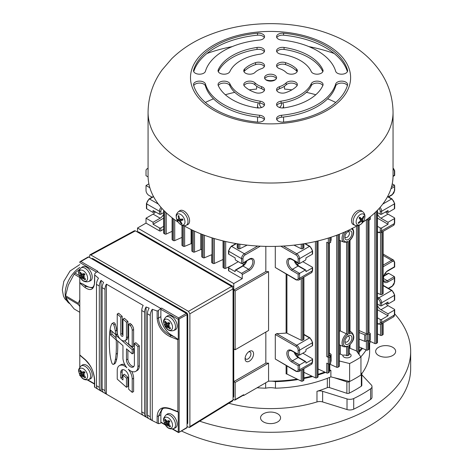 <?xml version="1.0" encoding="UTF-8"?>
<svg xmlns="http://www.w3.org/2000/svg" width="473" height="473" viewBox="0 0 473 473"><rect width="100%" height="100%" fill="white"/><g stroke="black" fill="none" stroke-linecap="round" stroke-linejoin="round"><path stroke-width="0.71" d="M245.085 358.747A6.007 3.465 -60 0 1 249.33 351.392A6.007 3.465 -60 0 1 253.575 353.845A6.007 3.465 -60 0 1 249.33 361.201A6.007 3.465 -60 0 1 245.085 358.747M245.144 357.878A4.139 2.389 120 0 0 245.942 359.113A4.139 2.389 120 0 0 250.075 356.725A4.139 2.389 120 0 0 250.075 351.947A4.139 2.389 120 0 0 248.609 351.882M349.05 354.247L348.938 355.004L347.862 355.631L346.579 355.678L346.579 346.886M349.234 353.473A4.139 2.389 180 0 1 349.908 353.792A4.139 2.389 180 0 1 351.12 355.477A4.139 2.389 180 0 1 346.981 357.866A4.139 2.389 180 0 1 342.848 355.477A4.139 2.389 180 0 1 342.878 355.182C344.823 354.927 346.053 355.093 346.579 355.678M344.858 341.997A5.002 2.891 -60 0 1 348.4 335.865A5.002 2.891 -60 0 1 351.936 337.911A5.002 2.891 -60 0 1 348.4 344.037A5.002 2.891 -60 0 1 344.858 341.997M344.858 237.405A5.002 2.891 -60 0 1 348.4 231.273A5.002 2.891 -60 0 1 351.936 233.319A5.002 2.891 -60 0 1 348.4 239.45A5.002 2.891 -60 0 1 344.858 237.405M257.117 387.754A102.079 58.936 0 0 0 265.66 388.197A14.013 8.088 180 0 1 275.452 388.197A102.079 58.936 0 0 0 330.875 376.875L349.624 381.516A120.089 69.336 0 0 0 360.946 374.983L360.946 357.003A120.089 69.336 180 0 1 349.624 363.542L339.318 360.988M360.828 356.843A102.079 58.936 0 0 0 366.149 350.002M369.005 344.906A102.079 58.936 0 0 0 370.442 341.494M265.66 388.197L265.66 382.817M243.252 395.28L243.666 395.517L268.38 381.25A14.013 8.088 180 0 1 270.556 381.149A14.013 8.088 180 0 1 275.452 381.658L275.452 388.197M330.875 376.875L330.875 370.341L329.805 370.075L329.805 364.364M275.452 381.658A102.079 58.936 0 0 0 298.085 379.547M303.897 378.495A102.079 58.936 0 0 0 312.606 376.496M318.051 374.959A102.079 58.936 0 0 0 325.584 372.434M329.391 370.956A102.079 58.936 0 0 0 330.875 370.341M349.624 381.516L349.624 363.542M359.125 350.919A101.074 58.356 0 0 0 361.697 348.027M359.125 352.095A102.079 58.936 0 0 0 362.507 348.388M268.38 381.25L268.569 381.137A101.074 58.356 0 0 0 270.556 381.149A101.074 58.356 0 0 0 297.162 379.092M137.519 232.095L137.519 228.01L233.763 283.569L233.763 290.109L235.176 290.925L235.176 349.76L233.763 348.944L233.763 381.628L235.176 382.444L235.176 399.602A0.999 0.579 60 0 1 234.969 400.063A0.999 0.579 60 0 1 234.466 400.01L233.053 399.194M243.666 395.517L243.666 394.701A0.999 0.579 60 0 1 243.459 395.156L234.969 400.063M163.634 210.213L163.634 233.041A0.999 0.579 0 0 0 163.924 233.449L164.911 234.017A0.999 0.579 0 0 0 166.242 234.058L172.107 231.332M223.061 240.899L223.061 267.351A0.999 0.579 0 0 0 223.357 267.759L224.338 268.327A0.999 0.579 0 0 0 225.686 268.362L231.805 265.418M249.123 259.517A0.999 0.579 -120 0 0 249.33 259.056L242.253 263.485L249.123 259.517C250.791 258.908 251.624 258.79 251.624 259.169A6.007 3.465 -60 0 1 252.547 263.981A6.007 3.465 -60 0 1 248.621 269.273L241.543 273.359L235.885 270.089L242.962 266.003A0.999 0.579 60 0 0 242.46 265.956L235.383 270.042A0.999 0.579 60 0 0 235.176 270.497L235.176 271.644L228.808 267.966A0.999 0.579 180 0 1 228.512 267.558L228.512 270.497A0.999 0.579 180 0 0 228.808 270.905L242.253 278.668L233.763 283.569M241.543 273.359A0.999 0.579 60 0 1 242.253 274.582L242.253 278.668M235.383 270.042A0.999 0.579 60 0 1 235.885 270.089M146.015 223.108L159.46 230.865A0.999 0.579 180 0 0 160.873 230.865L160.873 227.927A0.999 0.579 180 0 1 159.46 227.927L153.086 224.249L153.086 222.286L146.015 218.201L146.015 223.108L137.519 228.01M339.318 354.147A0.999 0.579 180 0 1 340.389 354.176L342.878 355.182M347.862 355.631L347.862 346.035L346.579 346.786M349.234 348.193A0.999 0.579 180 0 1 350.026 348.288L356.435 350.925L360.946 357.003M303.897 377.886A101.074 58.356 0 0 0 311.748 376.082M318.051 374.309A101.074 58.356 0 0 0 324.75 372.056M329.391 370.247A101.074 58.356 0 0 0 329.805 370.075M294.271 352.35A6.007 3.465 -120 0 0 298.156 357.523L305.233 361.609L298.156 365.694L298.156 369.78A3.004 1.732 60 0 1 296.033 371.003A0.999 0.579 120 0 0 296.24 371.465L275.286 359.025L275.286 334.512L276.628 333.654A101.074 58.356 0 0 0 286.118 333.063A0.999 0.579 180 0 1 286.922 333.193L301.271 340.258A0.999 0.579 0 0 0 302.631 340.229L303.601 339.667A0.999 0.579 0 0 0 303.897 339.259L303.897 277.119M294.809 261.137L298.658 265.956A0.999 0.579 120 0 0 298.156 266.003L305.233 270.089L298.156 274.174L298.156 278.26A3.004 1.732 60 0 1 296.033 279.484A0.999 0.579 120 0 0 296.24 279.945L275.286 267.505L275.286 246.38M235.176 349.76L268.569 330.479L268.569 271.644A101.074 58.356 180 0 1 265.832 271.591L265.832 246.38M268.569 381.137L268.569 363.163A101.074 58.356 180 0 1 265.832 363.11L265.832 332.058M339.318 331.189A9.005 5.203 120 0 1 339.443 331.053L340.389 330.994L347.862 334.494L347.862 241.443L346.579 242.194M348.938 355.004L348.938 345.414A7.113 4.103 -60 0 0 353.426 337.048A7.113 4.103 -60 0 0 348.938 333.873L349.05 332.448M298.156 258.648A0.999 0.579 0 0 0 299.575 258.648A4.003 2.312 -120 0 0 296.742 253.747A0.999 0.579 120 0 0 296.033 254.971A3.004 1.732 60 0 1 298.156 258.648L298.156 262.734L298.865 263.485L299.575 263.55L305.233 260.286A0.999 0.579 -60 0 0 305.942 259.056L305.942 257.915L312.31 254.238A0.999 0.579 0 0 0 312.6 253.83L312.6 250.885L309.981 246.344A0.999 0.579 120 0 0 309.478 246.392A4.003 2.312 60 0 1 312.31 251.293A0.999 0.579 0 0 0 312.6 250.885M305.233 270.089A0.999 0.579 -60 0 1 305.735 270.042A0.999 0.579 -60 0 1 305.942 270.497L305.942 271.644L312.31 267.966L312.31 270.905L299.575 278.26L299.575 273.359L292.497 269.273A6.007 3.465 60 0 1 288.571 263.981A6.007 3.465 60 0 1 289.494 259.169C289.494 258.79 290.327 258.908 291.995 259.517L298.865 263.485M385.643 211.898A6.007 3.465 -120 0 0 388.026 214.115L394.393 217.793A0.999 0.579 180 0 1 394.689 218.201A0.999 0.579 180 0 1 394.393 218.609L388.026 222.286L388.026 224.249L381.658 227.927A0.999 0.579 180 0 1 380.245 227.927L377.484 226.331M377.484 214.127A6.007 3.465 -120 0 0 380.948 218.201L388.026 222.286M377.484 212.608L380.245 214.198A0.999 0.579 0 0 0 381.658 214.198L388.026 210.52L388.026 212.483L394.393 208.806A0.999 0.579 0 0 0 394.689 208.398L394.689 203.496L392.064 198.95A0.999 0.579 120 0 0 391.567 199.003A4.003 2.312 60 0 1 394.393 203.904A0.999 0.579 0 0 0 394.689 203.496M163.634 229.275L160.873 230.865M163.634 226.331L160.873 227.927M148.067 168.855A4.003 2.312 60 0 0 146.843 168.979A4.003 2.312 60 0 0 146.015 170.812L146.015 175.714L148.084 176.908M299.575 355.069L299.575 350.168A0.999 0.579 180 0 1 298.156 350.168L298.156 354.253L298.865 354.998L299.575 355.069L305.233 351.8A0.999 0.579 -60 0 0 305.942 350.576L305.942 349.435L312.31 345.757A0.999 0.579 0 0 0 312.6 345.349L312.6 342.405L309.981 337.858A0.999 0.579 120 0 0 309.478 337.911A4.003 2.312 60 0 1 312.31 342.813A0.999 0.579 0 0 0 312.6 342.405M302.826 353.189L312.31 358.664A0.999 0.579 180 0 1 312.6 359.072A0.999 0.579 180 0 1 312.31 359.48L305.942 363.158L305.942 362.016A0.999 0.579 -60 0 0 305.735 361.555L298.658 357.47L294.809 352.657M305.233 361.609A0.999 0.579 -60 0 1 305.735 361.555M297.032 356.169L298.966 355.052M385.3 273.335L386.743 274.169M383.816 276.202L388.735 273.359A0.999 0.579 -120 0 0 388.232 273.311L383.97 275.771M388.735 273.359L394.393 276.628L394.393 282.346A0.999 0.579 0 0 0 394.689 281.938L394.689 277.273M146.429 203.496A0.999 0.579 0 0 0 146.719 203.904A4.003 2.312 -60 0 1 149.551 199.003A0.999 0.579 -120 0 0 149.048 198.95L146.429 203.496L146.429 208.398A0.999 0.579 0 0 0 146.719 208.806L153.086 212.483L153.086 210.52L159.46 214.198A0.999 0.579 0 0 0 160.873 214.198L163.634 212.608M153.086 212.483L154.789 211.502M146.015 218.201L153.086 214.115A6.007 3.465 120 0 0 155.469 211.898M394.393 266.819L394.689 266.991L394.689 262.326A0.999 0.579 180 0 1 394.393 262.734L394.393 266.819L388.026 270.497A0.999 0.579 60 0 1 387.819 270.958L394.689 266.991M380.245 305.718A0.999 0.579 0 0 0 381.658 305.718L388.026 302.04L388.026 304.003L394.393 300.325A0.999 0.579 0 0 0 394.689 299.917L394.689 295.01L392.064 290.469A0.999 0.579 -60 0 0 391.567 290.517L378.826 297.872A0.999 0.579 120 0 0 378.122 299.096A3.004 1.732 60 0 1 380.245 302.773L380.245 305.718L377.484 304.121M377.484 293.077L380.534 294.519A0.999 0.579 0 0 0 381.877 294.478L382.846 293.916A0.999 0.579 0 0 0 383.136 293.508L383.136 231.368M385.643 303.418A6.007 3.465 -120 0 0 388.026 305.635L394.393 309.312A0.999 0.579 180 0 1 394.689 309.72A0.999 0.579 180 0 1 394.393 310.128L388.026 313.806L388.026 315.769L381.658 319.446A0.999 0.579 180 0 1 380.245 319.446L377.484 317.85M388.026 315.769L377.484 309.72M388.026 313.806L380.948 309.72A6.007 3.465 60 0 1 377.484 305.647M228.808 254.238L228.808 251.293A0.999 0.579 180 0 1 228.512 250.885L228.512 253.83A0.999 0.579 0 0 0 228.808 254.238L235.176 257.915L235.176 259.056A0.999 0.579 60 0 0 235.885 260.286L241.543 263.55L242.253 263.485M237.221 243.766L237.221 247.746A0.999 0.579 0 0 0 237.517 248.154L238.487 248.709A0.999 0.579 0 0 0 239.841 248.745L247.172 245.132M228.512 267.558A0.999 0.579 180 0 1 228.808 267.15L238.291 261.675M244.086 264.649L242.152 263.532M149.846 187.734L146.015 185.517L146.015 190.424A4.003 2.312 60 0 0 148.841 195.325L152.087 197.2M302.826 261.675L312.31 267.15A0.999 0.579 180 0 1 312.6 267.558A0.999 0.579 180 0 1 312.31 267.966M297.032 264.649L298.966 263.532M392.235 183.861L394.393 185.109L394.689 185.759L394.393 190.832A0.999 0.579 0 0 0 394.689 190.424L394.689 185.759M394.393 175.306L394.689 175.471L394.689 170.812A0.999 0.579 180 0 1 394.393 171.22L394.393 175.306L393.051 176.08M293.946 245.132L301.271 248.745A0.999 0.579 0 0 0 302.631 248.709L303.601 248.154A0.999 0.579 0 0 0 303.897 247.746L303.897 243.766M265.832 271.591L233.763 290.109M268.569 271.644L235.176 290.925M233.763 381.628L265.832 363.11M268.569 363.163L235.176 382.444M386.329 303.022L388.026 304.003M286.118 365.617L286.118 373.918A0.999 0.579 180 0 1 286.922 374.048L301.271 381.114A0.999 0.579 0 0 0 302.631 381.084L303.601 380.523A0.999 0.579 0 0 0 303.897 380.115L303.897 368.638M377.484 333.938L380.534 335.375A0.999 0.579 0 0 0 381.877 335.333L382.846 334.778A0.999 0.579 0 0 0 383.136 334.364L383.136 322.888M191.884 229.919L191.884 250.986A0.999 0.579 0 0 0 192.18 251.394L193.256 252.014A0.999 0.579 0 0 0 194.539 252.079L200.729 249.584A0.999 0.579 180 0 1 201.8 249.555M347.708 336.344A3.246 1.874 -60 0 1 348.778 336.427A3.246 1.874 -60 0 1 348.778 340.17A3.246 1.874 -60 0 1 345.532 342.044A3.246 1.874 -60 0 1 344.929 341.163M359.125 332.513L364.695 334.772A0.999 0.579 0 0 0 365.978 334.707L367.503 333.826L367.503 340.365L365.978 341.246A0.999 0.579 180 0 1 364.695 341.311L359.125 339.052M359.125 330.55L366.386 333.761A0.999 0.579 0 0 0 367.698 333.713L368.715 333.128A0.999 0.579 0 0 0 369.005 332.72L369.005 220.193M367.503 333.826L368.922 334.642L369.969 334.039A0.999 0.579 0 0 0 370.258 333.631A0.999 0.579 0 0 0 370.046 333.27L369.005 332.519M370.258 333.631L370.258 340.164A0.999 0.579 180 0 1 369.969 340.578L368.922 341.181L367.503 340.365M368.922 334.642L368.922 341.181M331.112 354.596A0.999 0.579 0 0 0 330.934 354.265L329.391 352.994L329.391 243.021L329.391 355.59A0.999 0.579 0 0 1 329.096 355.998L328.085 356.583A0.999 0.579 0 0 1 326.754 356.63L328.333 357.352A0.999 0.579 0 0 0 329.663 357.31L330.71 356.707L329.291 355.885L330.822 355.004A0.999 0.579 0 0 0 331.112 354.596L331.112 361.135A0.999 0.579 180 0 1 330.822 361.543L330.71 361.609M330.71 356.707L330.71 363.24L329.663 363.843A0.999 0.579 180 0 1 328.333 363.891L326.754 363.163L326.754 372.972A0.999 0.579 0 0 0 328.085 372.925L329.096 372.34A0.999 0.579 0 0 0 329.391 371.932L329.391 363.956L336.67 367.279A0.999 0.579 0 0 0 337.97 367.219L339.023 366.61A0.999 0.579 0 0 0 339.318 366.203L339.318 234.241M359.125 346.892L366.386 350.103A0.999 0.579 0 0 0 367.698 350.055L368.715 349.47A0.999 0.579 0 0 0 369.005 349.062L369.005 341.128M344.929 236.571A3.246 1.874 120 0 0 345.532 237.452A3.246 1.874 120 0 0 348.778 235.578A3.246 1.874 120 0 0 348.778 231.835A3.246 1.874 120 0 0 347.708 231.752M365.393 220.477A0.999 0.579 0 0 0 365.978 220.312L367.503 219.431L367.503 218.94M367.503 219.431L368.922 220.247L369.969 219.643A0.999 0.579 0 0 0 370.258 219.236L370.258 216.8M368.922 220.247L368.922 217.858M330.71 240.674L330.822 240.609A0.999 0.579 0 0 0 331.112 240.201L331.112 237.186M326.754 356.63L326.754 242.229L328.333 242.956A0.999 0.579 0 0 0 329.663 242.909L330.71 242.306L330.71 237.322M146.015 185.517L148.883 183.861M163.599 218.183L153.086 224.249M163.634 214.127A6.007 3.465 -60 0 1 160.164 218.201L153.086 222.286M377.519 218.183L388.026 224.249M388.026 212.483L386.329 211.502M181.993 225.314L181.993 245.274A0.999 0.579 0 0 0 182.288 245.682L183.341 246.291A0.999 0.579 0 0 0 184.63 246.356L191.086 243.696A0.999 0.579 180 0 1 191.884 243.601M172.107 217.793L172.107 239.569A0.999 0.579 0 0 0 172.403 239.977L173.414 240.562A0.999 0.579 0 0 0 174.732 240.609L181.993 237.399M201.8 234.241L201.8 256.709A0.999 0.579 0 0 0 202.089 257.117L203.148 257.726A0.999 0.579 0 0 0 204.448 257.785L211.721 254.699A0.999 0.579 180 0 1 211.727 254.699L211.727 262.438A0.999 0.579 0 0 0 212.022 262.846L213.033 263.431A0.999 0.579 0 0 0 214.364 263.479L223.061 259.488M303.897 372.304L315.426 377.856A0.999 0.579 0 0 0 316.78 377.821L317.761 377.253A0.999 0.579 0 0 0 318.051 376.845L318.051 240.899M369.295 340.962L374.87 343.552A0.999 0.579 0 0 0 376.206 343.51L377.188 342.943A0.999 0.579 0 0 0 377.484 342.535L377.484 210.213M318.051 368.981L326.754 372.972M256.738 86.293L256.549 89.09A100.075 57.777 180 0 0 249.212 89.846M291.906 89.846A100.075 57.777 180 0 0 284.569 89.09L284.374 86.293M306.35 92.341A100.075 57.777 180 0 1 315.769 94.748M327.618 98.827A100.075 57.777 180 0 1 335.741 102.452M205.377 102.452A100.075 57.777 180 0 1 213.5 98.827M225.349 94.748A100.075 57.777 180 0 1 234.762 92.341M363.004 222.109A122.495 70.719 0 0 0 393.051 175.714L393.051 112.302C392.821 96.74 388.179 82.651 379.115 70.039C374.332 63.394 368.686 57.475 362.182 52.278C355.353 46.821 347.826 42.15 339.602 38.266C318.784 28.634 295.968 23.762 271.141 23.65C245.729 23.603 222.393 28.54 201.131 38.449C189.992 43.729 180.213 50.457 171.788 58.628L162.079 69.933C152.968 82.568 148.297 96.693 148.067 112.302A122.495 70.719 0 0 0 226.472 178.286A122.495 70.719 0 0 0 361.313 159.797A122.495 70.719 0 0 0 393.051 112.302M148.067 112.302L148.067 175.714A122.495 70.719 0 0 0 178.108 222.109M183.956 225.727A122.495 70.719 0 0 0 357.162 225.727M281.565 40.057A6.007 3.465 180 0 1 276.563 36.64A6.007 3.465 180 0 1 283.569 33.222A78.057 45.065 180 0 1 347.525 70.146A6.007 3.465 180 0 1 347.608 70.725A6.007 3.465 180 0 1 342.109 74.178A6.007 3.465 180 0 1 335.682 71.305A66.049 38.136 0 0 0 281.565 40.057M335.682 84.017A6.007 3.465 180 0 1 342.109 81.137A6.007 3.465 180 0 1 347.608 84.59A6.007 3.465 180 0 1 347.525 85.17A78.057 45.065 180 0 1 283.569 122.093A6.007 3.465 180 0 1 276.563 118.676A6.007 3.465 180 0 1 281.565 115.258A66.049 38.136 0 0 0 335.682 84.017L335.682 85.974A66.049 38.136 180 0 1 281.565 117.221A6.007 3.465 0 0 0 276.806 119.657M259.547 115.258A6.007 3.465 180 0 1 264.555 118.676A6.007 3.465 180 0 1 257.549 122.093A78.057 45.065 180 0 1 193.593 85.17A6.007 3.465 180 0 1 193.504 84.59A6.007 3.465 180 0 1 199.009 81.137A6.007 3.465 180 0 1 205.43 84.017A66.049 38.136 0 0 0 259.547 115.258L259.547 117.221A66.049 38.136 180 0 1 205.43 85.974A6.007 3.465 0 0 0 199.825 83.088A6.007 3.465 0 0 0 193.729 85.619M205.43 71.305A6.007 3.465 180 0 1 199.009 74.178A6.007 3.465 180 0 1 193.504 70.725A6.007 3.465 180 0 1 193.593 70.146A78.057 45.065 180 0 1 257.549 33.222A6.007 3.465 180 0 1 264.555 36.64A6.007 3.465 180 0 1 259.547 40.057A66.049 38.136 0 0 0 205.43 71.305M281.068 54.164A6.007 3.465 180 0 1 276.563 50.806A6.007 3.465 180 0 1 284.066 47.448A54.04 31.2 180 0 1 322.882 69.856A6.007 3.465 180 0 1 323.077 70.725A6.007 3.465 180 0 1 317.826 74.166A6.007 3.465 180 0 1 311.258 71.589A42.032 24.265 0 0 0 281.068 54.164M229.86 71.589A6.007 3.465 180 0 1 223.291 74.166A6.007 3.465 180 0 1 218.041 70.725A6.007 3.465 180 0 1 218.23 69.856A54.04 31.2 180 0 1 257.046 47.448A6.007 3.465 180 0 1 264.555 50.806A6.007 3.465 180 0 1 260.049 54.164A42.032 24.265 0 0 0 229.86 71.589M311.258 83.727A6.007 3.465 180 0 1 317.826 81.155A6.007 3.465 180 0 1 323.077 84.59A6.007 3.465 180 0 1 322.882 85.459A54.04 31.2 180 0 1 284.066 107.868A6.007 3.465 180 0 1 276.563 104.509A6.007 3.465 180 0 1 281.068 101.157A42.032 24.265 0 0 0 311.258 83.727L311.258 85.684A42.032 24.265 180 0 1 281.068 103.114A6.007 3.465 0 0 0 276.806 105.491M260.049 101.157A6.007 3.465 180 0 1 264.555 104.509A6.007 3.465 180 0 1 257.046 107.868A54.04 31.2 180 0 1 218.23 85.459A6.007 3.465 180 0 1 218.041 84.59A6.007 3.465 180 0 1 223.291 81.155A6.007 3.465 180 0 1 229.86 83.727A42.032 24.265 0 0 0 260.049 101.157L260.049 103.114A42.032 24.265 180 0 1 229.86 85.684A6.007 3.465 0 0 0 224.149 83.088A6.007 3.465 0 0 0 218.284 85.578M285.568 92.667A6.007 3.465 180 0 1 276.563 89.669A6.007 3.465 180 0 1 279.567 86.665A18.015 10.4 0 0 0 286.159 82.858A6.007 3.465 180 0 1 292.911 81.244A6.007 3.465 180 0 1 297.363 84.59A6.007 3.465 180 0 1 296.559 86.323A30.024 17.335 180 0 1 285.568 92.667M254.959 72.458A6.007 3.465 180 0 1 248.201 74.072A6.007 3.465 180 0 1 243.755 70.725A6.007 3.465 180 0 1 244.559 68.993A30.024 17.335 180 0 1 255.544 62.649A6.007 3.465 180 0 1 264.555 65.646A6.007 3.465 180 0 1 261.551 68.65A18.015 10.4 0 0 0 254.959 72.458M286.159 72.458A18.015 10.4 0 0 0 279.567 68.65A6.007 3.465 180 0 1 276.563 65.646A6.007 3.465 180 0 1 285.568 62.649A30.024 17.335 180 0 1 296.559 68.993A6.007 3.465 180 0 1 297.363 70.725A6.007 3.465 180 0 1 292.911 74.072A6.007 3.465 180 0 1 286.159 72.458M261.551 86.665A6.007 3.465 180 0 1 264.555 89.669A6.007 3.465 180 0 1 255.544 92.667A30.024 17.335 180 0 1 244.559 86.323A6.007 3.465 180 0 1 243.755 84.59A6.007 3.465 180 0 1 248.201 81.244A6.007 3.465 180 0 1 254.959 82.858A18.015 10.4 0 0 0 261.551 86.665L261.551 88.628A18.015 10.4 180 0 1 254.959 84.821A6.007 3.465 0 0 0 249.046 83.112A6.007 3.465 0 0 0 243.997 85.572M274.801 75.207A6.007 3.465 180 0 1 276.563 77.661A6.007 3.465 180 0 1 270.556 81.125A6.007 3.465 180 0 1 264.555 77.661A6.007 3.465 180 0 1 268.262 74.456A6.007 3.465 180 0 1 274.801 75.207M276.315 78.636A6.007 3.465 0 0 0 274.801 77.17A6.007 3.465 0 0 0 264.797 78.636M264.306 90.65A6.007 3.465 0 0 0 261.551 88.628M297.121 71.707A6.007 3.465 0 0 0 296.559 70.95A30.024 17.335 0 0 0 285.568 64.606A6.007 3.465 0 0 0 276.806 66.628M264.306 66.628A6.007 3.465 0 0 0 255.544 64.606A30.024 17.335 0 0 0 244.559 70.95A6.007 3.465 0 0 0 243.997 71.707M297.121 85.572A6.007 3.465 0 0 0 292.066 83.112A6.007 3.465 0 0 0 286.159 84.821A18.015 10.4 180 0 1 279.567 88.628A6.007 3.465 0 0 0 276.806 90.65M264.306 105.491A6.007 3.465 0 0 0 260.049 103.114M322.828 85.578A6.007 3.465 0 0 0 316.969 83.088A6.007 3.465 0 0 0 311.258 85.684M264.306 51.788A6.007 3.465 0 0 0 257.046 49.411A54.04 31.2 0 0 0 218.284 71.701M322.828 71.701A54.04 31.2 0 0 0 284.066 49.411A6.007 3.465 0 0 0 276.806 51.788M264.306 37.621A6.007 3.465 0 0 0 257.549 35.185A78.057 45.065 0 0 0 193.729 71.654M264.306 119.657A6.007 3.465 0 0 0 259.547 117.221M347.389 85.619A6.007 3.465 0 0 0 341.293 83.088A6.007 3.465 0 0 0 335.682 85.974M347.389 71.654A78.057 45.065 0 0 0 283.569 35.185A6.007 3.465 0 0 0 276.806 37.621M258.199 102.812L257.549 105.438A13.008 7.509 0 0 0 258.311 107.974M257.549 105.438L257.549 107.566A13.008 7.509 0 0 0 257.566 107.933M283.552 107.933A13.008 7.509 0 0 0 283.569 107.566L283.569 105.438A13.008 7.509 0 0 1 282.807 107.974M89.403 257.424L89.835 254.864L90.816 254.971L188.473 311.352L189.886 313.806L189.886 426.569L189.49 427.474L187.054 426.569M189.886 313.806L233.053 288.885L231.64 286.431L188.473 311.352M90.816 254.971L135.396 230.865L231.64 286.431L232.344 286.023L138.938 232.095A2.004 1.153 -120 0 0 137.933 231.995L137.643 232.166M135.396 230.865L134.415 230.759L89.84 254.858M189.496 427.468L232.663 400.915L233.053 400.01L189.886 426.569M233.053 397.421L233.349 397.249A2.004 1.153 -120 0 0 233.763 396.333L233.763 288.477L233.053 288.885L233.053 400.01M101.021 280.347L101.021 391.041L103.581 392.507A8.006 4.624 -60 0 1 102.138 388.977L102.138 287.655A8.006 4.624 -60 0 1 103.581 282.458L101.021 280.347A8.006 4.624 120 0 0 99.306 286.023L99.306 387.346A8.006 4.624 120 0 0 100.968 391.011A8.006 4.624 120 0 0 101.021 391.041L149.143 418.824A8.006 4.624 -60 0 1 149.084 418.794A8.006 4.624 -60 0 1 147.428 415.128L147.428 313.806A8.006 4.624 -60 0 1 149.143 308.13L146.045 306.971A8.006 4.624 120 0 0 144.596 312.168L144.596 413.497A8.006 4.624 120 0 0 146.045 417.02L146.045 306.971M106.384 284.149A8.006 4.624 120 0 0 104.971 289.293L104.971 390.615A8.006 4.624 120 0 0 106.384 394.121L106.384 284.149L143.183 305.398A8.006 4.624 -60 0 0 141.764 310.536L144.596 312.168M152.271 309.277A8.006 4.624 120 0 0 150.26 315.438L150.26 416.76A8.006 4.624 120 0 0 151.916 420.426A8.006 4.624 120 0 0 152.271 420.598L152.271 309.277L157.137 311.021L157.137 318.11C157.876 326.465 162.245 332.667 170.256 336.723A340.258 196.449 0 0 0 177.883 339.697L177.883 411.605L178.268 412.018L178.268 432.115L172.722 428.916M100.968 391.011L98.136 389.38A8.006 4.624 -60 0 1 96.48 385.714L96.48 284.391A8.006 4.624 -60 0 1 98.49 278.225L94.683 274.961L94.766 273.743A8.006 4.624 -60 0 1 97.184 271.721L160.873 308.491A8.006 4.624 120 0 0 158.455 310.513L157.137 311.021M94.683 274.961L94.476 281.701A0.999 0.579 0 0 0 94.683 282.05L94.683 274.961M146.045 417.02L148.522 418.469M106.384 394.121L143.183 415.365A8.006 4.624 -60 0 1 141.764 411.859L141.764 310.536M117.623 334.671L117.28 334.364L115.861 335.18L120.461 339.253A6.539 3.772 60 0 1 117.233 332.306L117.233 314.031L118.652 313.215L122.17 316.336L122.17 333.518A1.555 0.899 -120 0 0 122.956 335.191M117.233 314.031L120.757 317.152L120.757 334.334A1.555 0.899 -120 0 0 121.437 335.901A1.555 0.899 -120 0 0 122.637 336.321A1.555 0.899 -120 0 0 122.956 335.605L122.956 319.104L124.375 318.282L127.893 321.404L127.893 336.823A6.539 3.772 60 0 1 126.539 339.815L125.126 340.631A6.539 3.772 60 0 1 120.869 339.614L132.204 349.653L132.204 353.863L126.48 348.796L126.48 359.9A5.605 3.234 -120 0 0 128.928 365.54A5.605 3.234 -120 0 0 133.244 367.042A5.605 3.234 -120 0 0 134.403 364.476L134.403 343.493L137.927 346.614L137.927 366.51A10.583 6.108 60 0 1 135.733 371.352A10.583 6.108 60 0 1 128.295 369.23A10.583 6.108 60 0 1 132.204 379.074L132.204 392.371L128.68 389.249L128.68 377.04A5.605 3.234 -120 0 0 126.238 371.4A5.605 3.234 -120 0 0 121.916 369.904A5.605 3.234 -120 0 0 120.757 372.464L120.757 377.98L122.956 379.931L122.956 375.024L126.48 378.146L126.48 387.304L117.233 379.115L117.233 370.436A10.583 6.108 60 0 1 119.427 365.588A10.583 6.108 60 0 1 126.865 367.716A10.583 6.108 60 0 1 122.956 357.866L122.956 345.674L116.192 339.685A69.803 40.3 -120 0 0 115.861 335.18M124.606 340.85L133.617 348.832L133.617 353.047L132.204 353.863M127.893 350.05L127.893 359.084A5.605 3.234 -120 0 0 129.886 364.204A5.605 3.234 -120 0 0 133.859 366.474M134.403 343.493L135.822 342.677L139.34 345.793L139.34 365.694A10.583 6.108 60 0 1 137.146 370.536L135.733 371.352M131.742 371.447A10.583 6.108 60 0 1 133.617 378.258L133.617 391.549L132.204 392.371M122.714 369.65A5.605 3.234 -120 0 0 122.17 371.648L122.17 377.164L122.956 377.862M122.956 375.024L124.375 374.208L127.893 377.33L127.893 386.482L126.48 387.304M119.427 365.588L120.846 364.772A10.583 6.108 60 0 1 124.837 364.677M111.959 331.301L111.959 334.133L116.086 337.799M117.7 341.015A124.429 71.837 60 0 1 117.47 353.378A64.6 37.296 60 0 1 116.736 358.948A26.973 15.574 60 0 1 115.211 363.323A1.514 0.875 60 0 1 115.004 363.542L113.591 364.358A1.514 0.875 60 0 1 112.834 364.281A1.514 0.875 60 0 1 111.87 363.028A26.973 15.574 60 0 1 110.345 356.89A64.6 37.296 60 0 1 109.612 350.481A124.429 71.837 60 0 1 109.612 333.702A64.6 37.296 60 0 1 110.345 328.138A26.973 15.574 60 0 1 111.87 323.763A1.514 0.875 60 0 1 112.077 323.544A1.514 0.875 60 0 1 113.798 324.874A26.973 15.574 60 0 1 115.323 331.011A69.803 40.3 60 0 1 115.814 334.718L110.546 330.042L110.546 334.955L116.204 339.975A124.429 71.837 60 0 1 116.056 354.2A64.6 37.296 60 0 1 115.323 359.764A26.973 15.574 60 0 1 113.798 364.139A1.514 0.875 60 0 1 113.591 364.358M112.077 323.544L113.49 322.728A1.514 0.875 60 0 1 115.211 324.052A26.973 15.574 60 0 1 116.736 330.195A69.803 40.3 60 0 1 117.227 333.903L115.814 334.718M128.68 324.171L130.099 323.349L131.518 324.608A4.978 2.873 60 0 1 133.617 329.545L133.617 346.313L132.204 347.129L128.68 344.013L128.68 324.171L130.105 325.43A4.978 2.873 60 0 1 132.204 330.361L132.204 347.129M94.766 386.89L94.683 387.198L97.728 389.09M152.271 420.598L158.455 423.66A8.006 4.624 120 0 0 160.873 422.892L161.287 422.649M80.475 375.994L79.783 375.586L79.789 374.77M79.783 375.586L79.789 375.26L80.162 375.473M165.077 424.5L160.873 422.076A0.999 0.579 120 0 0 161.08 422.531L165.396 425.02M172.267 428.993L178.563 432.624L186.847 427.84A0.999 0.579 -120 0 0 187.054 427.385L178.563 432.624L178.268 432.115M160.873 422.076L160.873 414.72A15.012 8.668 60 0 1 163.108 408.483M133.617 348.832L132.204 349.653M139.34 345.793L137.927 346.614M122.17 377.164L120.757 377.98M127.893 377.33L126.48 378.146M122.956 319.104L126.48 322.219L126.48 337.639A6.539 3.772 60 0 1 125.126 340.631M122.17 316.336L120.757 317.152M127.893 321.404L126.48 322.219M111.959 334.133L110.546 334.955M131.518 324.608L130.105 325.43M178.268 319.352L178.268 339.448L171.486 335.05A15.012 8.668 60 0 1 160.873 316.668L160.873 309.312L178.268 319.352L187.054 314.622A0.999 0.579 -120 0 0 186.35 313.398L88.693 257.016A0.999 0.579 -120 0 0 88.191 256.963L79.907 261.746L79.789 262.497L96.516 272.152M178.268 412.018L177.121 411.693M79.789 367.237L79.789 355.164L80.392 355.731M79.789 355.164L79.789 276.717M79.789 282.594L86.571 286.023L85.909 286.401A0.999 0.668 129.7 0 0 85.087 287.549C90.798 291.439 93.997 289.606 94.683 282.05M92.891 287.265A15.012 8.668 60 0 1 86.571 286.023M97.184 271.721L97.893 271.313L80.907 261.51L79.907 261.746M160.873 308.491L161.583 308.083A0.999 0.579 120 0 0 160.873 309.312M94.683 387.198L94.683 380.109C94.015 371.713 90.816 364.831 85.087 359.456A340.258 196.449 180 0 1 79.937 355.057M80.215 355.578L85.27 359.9A0.999 0.668 -50.3 0 1 85.087 359.456M178.268 339.448L177.883 339.697M187.054 427.385L187.054 314.622M186.35 313.398L178.563 317.891L178.563 318.861M177.345 411.776L170.457 409.086A0.999 0.467 -68.1 0 1 170.256 408.631C162.269 406.053 157.899 408.566 157.137 416.163L157.137 423.252M94.476 281.701C94.624 284.397 93.837 286.467 92.117 287.897L85.909 286.401A339.259 195.869 180 0 1 83.053 283.995M175.004 337.078A339.259 195.869 180 0 1 170.83 335.428A0.999 0.467 111.9 0 0 170.256 336.723M171.486 335.05L170.83 335.428C163.268 331.679 159.147 325.891 158.455 318.063A0.999 0.579 180 0 1 157.137 318.11M160.873 414.72L158.455 416.116L162.02 408.979C163.664 407.779 166.472 407.815 170.457 409.086M187.054 423.974L187.349 423.808A2.004 1.153 -120 0 0 187.763 422.892L187.763 315.03A2.004 1.153 -120 0 0 186.35 312.582L92.939 258.648A2.004 1.153 -120 0 0 91.939 258.554L91.644 258.719M233.763 288.477A2.004 1.153 -120 0 0 232.344 286.023M182.359 219.005L182.572 219.306M182.519 218.981A4.151 2.395 60 0 1 182.903 219.963L183.01 219.992A4.458 2.572 -120 0 0 182.602 218.969A13.008 2.507 164.3 0 1 180.201 219.247L179.592 218.709A13.008 9.714 -102.6 0 1 178.865 215.7A4.458 2.572 -120 0 0 178.179 215.771A13.008 10.749 91.9 0 0 178.646 218.81L178.492 219.425A13.008 1.46 160.8 0 1 177.215 219.531A4.458 2.572 -120 0 0 177.623 220.554L180.674 219.206M179.699 210.769A8.006 4.624 60 0 1 188.816 217.042A8.006 4.624 60 0 1 187.692 224.61L186.102 225.314A7.822 4.517 -120 0 0 187.207 217.917A7.822 4.517 -120 0 0 179.634 211.289A7.822 4.517 -120 0 0 178.297 211.792L179.699 210.769M178.439 213.861A6.143 3.548 60 0 1 184.99 221.914A6.143 3.548 60 0 1 178.51 222.588A6.143 3.548 60 0 1 178.439 213.861M178.179 215.771L178.918 216.025M181.591 223.09L181.36 223.824A4.458 2.572 -120 0 0 182.046 223.753A13.008 9.442 -94.4 0 1 180.603 221.275L180.763 220.66A13.008 2.767 -27.4 0 0 183.01 219.992L182.903 219.963M180.603 221.275L180.763 220.66L182.637 219.301M177.623 220.554A13.008 3.814 -24 0 0 179.048 220.838L179.657 221.37A13.008 11.021 82 0 0 181.36 223.824M359.226 218.195L359.379 217.852M359.125 218.065A4.151 2.395 -60 0 1 359.787 217.237L359.758 217.137A4.458 2.572 120 0 0 359.072 218A13.008 2.507 44.3 0 1 360.515 219.939L360.355 220.731A13.008 9.714 137.4 0 1 358.108 222.872A4.458 2.572 120 0 0 358.51 223.427A13.008 10.749 -28.1 0 0 360.911 221.506L361.526 221.334A13.008 1.46 40.8 0 1 362.253 222.381A4.458 2.572 120 0 0 362.933 221.524L360.243 219.549M353.426 224.61A8.006 4.624 -60 0 1 353.171 215.239A8.006 4.624 -60 0 1 361.419 210.769L362.815 211.792A7.822 4.517 120 0 0 355.862 214.535A7.822 4.517 120 0 0 355.01 225.314L353.426 224.61M358.262 216.409A6.143 3.548 -60 0 1 364.813 216.894A6.143 3.548 -60 0 1 358.333 225.053A6.143 3.548 -60 0 1 358.262 216.409M359.787 217.237L359.758 217.137A13.008 2.767 -147.4 0 1 361.461 218.751L359.344 217.805L361.549 218.816M358.51 223.427L358.368 222.665M363.152 216.811L363.897 216.646A4.458 2.572 120 0 0 363.495 216.09A13.008 9.442 145.6 0 1 362.07 218.579L361.461 218.751L362.07 218.579M362.933 221.524A13.008 3.814 -144 0 0 362.472 220.14L362.625 219.348A13.008 11.021 -38 0 0 363.897 216.646M168.459 424.364L167.572 424.973L168.234 425.257A12.978 11.21 57.4 0 0 169.807 426.912A4.411 2.548 -120 0 0 170.54 426.084A12.978 9.229 -149.9 0 1 168.713 424.719L168.477 423.95A12.872 6.326 158.9 0 0 169.825 424.039A12.872 5.221 3.1 0 1 168.423 423.595L168.423 422.838L169.712 421.898A3.571 2.063 60 0 1 169.636 421.756M167.247 414.07A8.006 4.624 60 0 1 175.489 418.534A8.006 4.624 60 0 1 175.235 427.911L173.65 428.615A7.822 4.517 -120 0 0 173.898 419.456A7.822 4.517 -120 0 0 165.846 415.093L167.247 414.07M165.757 425.505A6.143 3.548 60 0 1 166.289 417.145A6.143 3.548 60 0 1 172.521 425.605A6.143 3.548 60 0 1 165.757 425.505M165.958 423.057A12.872 7.804 165.8 0 1 165.036 422.342A12.872 3.749 -4.1 0 0 165.905 422.708L166.644 422.413L165.958 423.057L166.041 423.773A12.978 0.893 153.3 0 0 165.396 424.263L168.016 422.951A2.803 1.614 60 0 0 168.311 423.382M167.064 421.561L166.236 421.348A12.978 9.903 -122 0 1 165.485 419.22A4.411 2.548 -120 0 0 164.752 420.054A12.978 10.536 23.2 0 0 165.757 421.892L165.905 422.708M169.712 421.898L168.423 422.838A12.978 0.408 -34.8 0 0 169.896 421.869A4.411 2.548 -120 0 0 168.808 420.396L168.808 420.396A12.978 4.363 142 0 0 167.714 421.875L167.087 421.78A12.872 7.751 96.9 0 1 166.969 420.16A12.872 9.336 -55.8 0 0 166.809 421.685L167.064 421.579M169.245 421.183L167.087 421.78M167.572 424.973A12.872 6.752 106.7 0 0 167.891 426.226A12.872 10.335 -66.5 0 1 167.294 424.872L168.104 424.588M166.75 424.73L167.294 424.872L166.75 424.73A12.978 3.057 -46.3 0 0 166.478 425.735A4.411 2.548 -120 0 1 165.396 424.263M169.807 426.912L170.073 425.765M165.804 420.249L164.752 420.054M168.477 423.95L168.778 423.719M166.644 422.413L167.519 422.011M168.76 421.413L168.559 422.655L168.016 422.951M81.043 374.031A12.872 7.804 165.8 0 1 80.12 373.315A12.872 3.749 -4.1 0 0 80.989 373.676L81.728 373.386L81.043 374.031L81.125 374.746A12.978 0.893 153.3 0 0 80.475 375.237A4.411 2.548 -120 0 0 81.563 376.709A12.978 3.057 -46.3 0 1 81.835 375.704L82.379 375.846A12.872 10.335 -66.5 0 0 82.976 377.2A12.872 6.752 106.7 0 1 82.657 375.946L83.313 376.23A12.978 11.21 57.4 0 0 84.886 377.886A4.411 2.548 -120 0 0 85.619 377.058A12.978 9.229 -149.9 0 1 83.792 375.686L83.561 374.923A12.872 6.326 158.9 0 0 84.909 375.012A12.872 5.221 3.1 0 1 83.508 374.569L83.508 373.812L84.797 372.872A3.571 2.063 60 0 1 84.714 372.73M82.326 365.044A8.006 4.624 60 0 1 90.574 369.508A8.006 4.624 60 0 1 90.319 378.885L88.735 379.588A7.822 4.517 -120 0 0 88.983 370.43A7.822 4.517 -120 0 0 80.924 366.067L82.326 365.044M80.842 376.478A6.143 3.548 60 0 1 81.374 368.118A6.143 3.548 60 0 1 87.606 376.579A6.143 3.548 60 0 1 80.842 376.478M84.797 372.872L83.508 373.812A12.978 0.408 -34.8 0 0 84.98 372.842A4.411 2.548 -120 0 0 83.892 371.37L83.892 371.37A12.978 4.363 142 0 0 82.799 372.848L82.172 372.754A12.872 7.751 96.9 0 1 82.048 371.134A12.872 9.336 -55.8 0 0 81.894 372.659L81.315 372.322A12.978 9.903 -122 0 1 80.57 370.193A4.411 2.548 -120 0 0 79.836 371.027A12.978 10.536 23.2 0 0 80.836 372.866L80.989 373.676M84.33 372.156L82.172 372.754M81.835 375.704L83.183 375.562M80.475 375.237L83.1 373.924A2.803 1.614 60 0 0 83.39 374.356M84.886 377.886L85.152 376.739M80.889 371.222L79.836 371.027M83.561 374.923L83.863 374.693M83.544 375.337L82.68 375.929M81.728 373.386L82.604 372.984M83.845 372.387L83.644 373.629L83.1 373.924M167.247 316.017A8.006 4.624 60 0 1 175.489 320.481A8.006 4.624 60 0 1 175.235 329.858L173.65 330.556A7.822 4.517 -120 0 0 173.898 321.404A7.822 4.517 -120 0 0 165.846 317.04L167.247 316.017M165.757 327.446A6.143 3.548 60 0 1 166.289 319.092A6.143 3.548 60 0 1 172.521 327.553A6.143 3.548 60 0 1 165.757 327.446M165.958 325.004A12.872 7.804 165.8 0 1 165.036 324.289A12.872 3.749 -4.1 0 0 165.905 324.649L166.644 324.36L165.958 325.004L166.041 325.714A12.978 0.893 153.3 0 0 165.396 326.204L168.016 324.898A2.803 1.614 60 0 0 168.311 325.329M167.064 323.502L166.236 323.296A12.978 9.903 -122 0 1 165.485 321.167A4.411 2.548 -120 0 0 164.752 321.995A12.978 10.536 23.2 0 0 165.757 323.839L165.905 324.649M168.459 326.305L167.572 326.92L168.234 327.204A12.978 11.21 57.4 0 0 169.807 328.859A4.411 2.548 -120 0 0 170.54 328.026A12.978 9.229 -149.9 0 1 168.713 326.66L168.477 325.897A12.872 6.326 158.9 0 0 169.825 325.986A12.872 5.221 3.1 0 1 168.423 325.542L168.423 324.785A12.978 0.408 -34.8 0 0 169.896 323.816A4.411 2.548 -120 0 0 168.808 322.344L168.808 322.344A12.978 4.363 142 0 0 167.714 323.822L167.087 323.727A12.872 7.751 96.9 0 1 166.969 322.101A12.872 9.336 -55.8 0 0 166.809 323.627L167.064 323.526M169.245 323.13L167.087 323.727M168.412 324.791L169.712 323.839L168.412 324.791M167.572 326.92A12.872 6.752 106.7 0 0 167.891 328.167A12.872 10.335 -66.5 0 1 167.294 326.819L168.104 326.536M166.75 326.677L167.294 326.819L166.75 326.677A12.978 3.057 -46.3 0 0 166.478 327.677A4.411 2.548 -120 0 1 165.396 326.204M169.807 328.859L170.073 327.712M165.804 322.19L164.752 321.995M168.477 325.897L168.778 325.666M166.644 324.36L167.519 323.958M168.76 323.361L168.559 324.596L168.016 324.898M81.043 275.978A12.872 7.804 165.8 0 1 80.12 275.262A12.872 3.749 -4.1 0 0 80.989 275.623L81.728 275.333L81.043 275.978L81.125 276.687A12.978 0.893 153.3 0 0 80.475 277.178A4.411 2.548 -120 0 0 81.563 278.65A12.978 3.057 -46.3 0 1 81.835 277.651L82.379 277.793A12.872 10.335 -66.5 0 0 82.976 279.141A12.872 6.752 106.7 0 1 82.657 277.893L83.313 278.177A12.978 11.21 57.4 0 0 84.886 279.833A4.411 2.548 -120 0 0 85.619 278.999A12.978 9.229 -149.9 0 1 83.792 277.633L83.561 276.871A12.872 6.326 158.9 0 0 84.909 276.959A12.872 5.221 3.1 0 1 83.508 276.516L83.508 275.759L84.797 274.813A3.571 2.063 60 0 1 84.714 274.677M82.326 266.991A8.006 4.624 60 0 1 90.574 271.455A8.006 4.624 60 0 1 90.319 280.832L88.735 281.53A7.822 4.517 -120 0 0 88.983 272.377A7.822 4.517 -120 0 0 80.924 268.014L82.326 266.991M80.842 278.42A6.143 3.548 60 0 1 81.374 270.065A6.143 3.548 60 0 1 87.606 278.526A6.143 3.548 60 0 1 80.842 278.42M84.797 274.813L83.508 275.759A12.978 0.408 -34.8 0 0 84.98 274.789A4.411 2.548 -120 0 0 83.892 273.317L83.892 273.317A12.978 4.363 142 0 0 82.799 274.795L82.172 274.701A12.872 7.751 96.9 0 1 82.048 273.075A12.872 9.336 -55.8 0 0 81.894 274.6L81.315 274.269A12.978 9.903 -122 0 1 80.57 272.141A4.411 2.548 -120 0 0 79.836 272.968A12.978 10.536 23.2 0 0 80.836 274.813L80.989 275.623M84.33 274.104L82.172 274.701M81.835 277.651L83.183 277.509M80.475 277.178L83.1 275.871A7.006 4.044 -120 0 0 83.313 276.197M83.39 276.303A2.803 1.614 60 0 1 83.1 275.871L83.644 275.57L83.845 274.334M84.886 279.833L85.152 278.686M80.889 273.163L79.836 272.968M83.561 276.871L83.863 276.64M81.728 275.333L82.604 274.931M79.777 269.155L75.018 273.057A25.022 14.675 120.8 0 0 74.125 274.139L68.313 285.095L65.593 295.72A25.022 14.675 120.8 0 0 65.593 296.89L68.313 301.703L74.125 308.922L79.777 312.292M79.777 277.509L74.125 274.139M79.34 275.629L75.018 273.057M79.777 306.534L78.317 304.476A25.022 14.675 -59.2 0 1 78.317 303.305L65.593 295.72M78.317 303.305L79.777 299.616M78.317 304.476L65.593 296.89M181.437 430.968A140.109 80.889 0 0 0 369.626 425.753A140.109 80.889 0 0 0 410.665 368.556L410.665 351.392A140.109 80.889 180 0 1 369.626 408.589A140.109 80.889 180 0 1 199.718 421.183M369.632 343.522L369.632 351.392A99.076 57.203 180 0 1 361.774 373.717M360.946 372.777L361.561 373.398A2.004 1.153 180 0 1 361.821 373.966A2.004 1.153 180 0 1 361.337 374.722A120.089 69.336 180 0 1 349.18 381.741A2.004 1.153 180 0 1 346.88 381.871L334.186 377.696M361.821 373.966L361.821 385.406A2.004 1.153 180 0 1 361.337 386.163A120.089 69.336 180 0 1 349.18 393.181A2.004 1.153 180 0 1 346.88 393.311L329.48 387.588A2.004 1.153 0 0 0 327.34 387.647L327.34 378.305M361.821 374.805L371.281 384.916A6.007 3.465 180 0 1 372.003 386.565A6.007 3.465 180 0 1 370.613 388.782A130.099 75.112 180 0 1 353.709 398.538A6.007 3.465 180 0 1 347.022 398.922L322.639 391.319A6.007 3.465 0 0 0 316.975 391.307A99.076 57.203 0 0 0 327.34 387.647M372.003 386.565L372.003 397.184A6.007 3.465 180 0 1 370.613 399.401A130.099 75.112 180 0 1 353.709 409.163A6.007 3.465 180 0 1 347.022 409.547L322.639 401.944A6.007 3.465 0 0 0 316.975 401.932A99.076 57.203 180 0 1 228.826 403.274M394.689 313.883A140.109 80.889 180 0 1 410.665 351.392M378.571 355.477A10.01 5.777 180 0 1 375.639 351.392A10.01 5.777 180 0 1 385.643 345.615A10.01 5.777 180 0 1 395.653 351.392A10.01 5.777 180 0 1 389.474 356.731A10.01 5.777 180 0 1 378.571 355.477M263.485 413.751A10.01 5.777 180 0 1 274.387 412.503A10.01 5.777 180 0 1 280.566 417.836A10.01 5.777 180 0 1 270.556 423.619A10.01 5.777 180 0 1 260.552 417.836A10.01 5.777 180 0 1 263.485 413.751M263.455 89.628A12.209 7.048 180 0 1 261.457 88.593M279.661 88.593A12.209 7.048 180 0 1 278.272 89.362M272.123 81.007L269.379 80.552A8.006 4.624 0 0 0 275.528 79.6M265.584 79.6A8.006 4.624 0 0 0 269.379 80.552L267.139 80.505M348.938 333.873L348.938 240.822A7.113 4.103 -60 0 0 353.278 233.958A7.113 4.103 -60 0 0 351.232 228.932M347.862 241.443A7.113 4.103 -60 0 1 343.433 239.155A7.113 4.103 -60 0 1 346.307 231.291M347.862 346.035A7.113 4.103 -60 0 1 343.368 342.854A7.113 4.103 -60 0 1 347.862 334.494M243.666 394.701L235.176 399.602M164.911 234.017L164.911 211.502M163.924 233.449L163.924 210.515M224.338 268.327L224.338 241.206M223.357 267.759L223.357 240.97M228.808 270.905L228.808 267.966M159.46 227.927L159.46 230.865M340.389 354.176L340.389 345.278M286.118 333.063L286.118 274.104M343.895 232.355A8.106 4.677 120 0 0 344.048 242.182L347.034 242.164M346.526 333.849A8.106 4.677 120 0 0 342.21 341.204A8.106 4.677 120 0 0 344.048 346.774L339.318 344.841M349.234 354.649L349.234 345.509C352.184 342.233 356.033 338.13 352.131 332.779A8.106 4.677 120 0 0 349.234 332.348M299.575 263.55L299.575 258.648L312.31 251.293L312.31 254.238M304.695 243.63L309.478 246.392L296.742 253.747L283.398 246.043M294.271 260.83A6.007 3.465 -120 0 0 298.156 266.003L292.497 269.273A0.999 0.579 -60 0 0 291.788 270.497L298.156 274.174M394.393 218.609L394.393 223.516A0.999 0.579 0 0 0 394.689 223.108L393.566 225.349A4.003 2.312 60 0 0 394.393 223.516L381.658 230.865L381.658 227.927M380.83 232.698A4.003 2.312 -120 0 0 381.658 230.865A0.999 0.579 180 0 1 380.245 230.865A3.004 1.732 60 0 1 378.122 232.095A0.999 0.579 120 0 0 378.329 232.55L380.83 232.698L393.566 225.349M388.026 214.115L380.948 218.201M381.658 214.198L381.658 211.26L394.393 203.904L394.393 208.806M387.547 196.679L391.567 199.003L382.763 204.082M383.136 255.42L391.567 260.286L383.136 265.152M303.897 334.689L309.478 337.911L296.742 345.266A4.003 2.312 -120 0 1 299.575 350.168L312.31 342.813L312.31 345.757M275.286 334.512L296.033 346.49A0.999 0.579 120 0 1 296.742 345.266L276.628 333.654M312.6 362.016A0.999 0.579 180 0 1 312.31 362.424A4.003 2.312 60 0 1 311.482 364.257L312.6 362.016L312.6 359.072M312.31 359.48L312.31 362.424L299.575 369.78L299.575 364.878L292.497 360.793A6.007 3.465 60 0 1 288.571 355.501A6.007 3.465 60 0 1 289.494 350.688C289.494 350.31 290.327 350.422 291.995 351.031L298.865 354.998M296.24 371.465L298.741 371.612A4.003 2.312 -120 0 0 299.575 369.78A0.999 0.579 0 0 1 298.156 369.78M298.156 354.253L291.788 350.576A7.006 4.044 -120 0 0 286.833 353.437A7.006 4.044 -120 0 0 291.788 362.016A0.999 0.579 -60 0 1 292.497 360.793L298.156 357.523A0.999 0.579 -60 0 1 298.658 357.47M158.354 204.082L149.551 199.003L153.571 196.679M146.719 208.806L146.719 203.904L159.46 211.26L159.46 214.198M161.051 207.399A4.003 2.312 120 0 0 159.46 211.26A0.999 0.579 0 0 0 160.873 211.26A3.004 1.732 -60 0 1 161.985 208.457M394.689 262.326L393.566 260.085A4.003 2.312 120 0 0 391.567 260.286A0.999 0.579 60 0 1 392.271 261.51A3.004 1.732 -60 0 1 394.393 262.734M383.136 266.784L392.271 261.51M383.136 279.957A7.006 4.044 120 0 0 388.026 281.938A0.999 0.579 -120 0 0 387.322 280.714A6.007 3.465 -60 0 1 384.318 281.009C382.172 280.731 383.857 272.826 387.819 270.958M388.026 270.497A7.006 4.044 120 0 0 383.136 278.124M394.393 276.628L387.322 280.714L383.372 278.431M388.026 281.938L394.393 278.26M394.393 282.346A3.004 1.732 -60 0 1 392.271 286.023A0.999 0.579 60 0 1 392.064 286.484L394.689 281.938M392.271 286.023L388.321 288.305M296.033 346.49A3.004 1.732 60 0 1 298.156 350.168M291.788 350.576A0.999 0.579 120 0 0 291.995 351.031M291.788 362.016L298.156 365.694M296.033 371.003L275.286 359.025M381.658 305.718L381.658 302.773A0.999 0.579 180 0 1 380.245 302.773M383.136 285.651L391.567 290.517A4.003 2.312 60 0 1 394.393 295.418L381.658 302.773A4.003 2.312 -120 0 0 378.826 297.872L377.484 297.097M377.484 298.729L378.122 299.096M394.689 295.01A0.999 0.579 0 0 1 394.393 295.418L394.393 300.325M380.245 319.446L380.245 322.385A0.999 0.579 0 0 0 381.658 322.385L381.658 319.446M380.245 322.385A3.004 1.732 60 0 1 378.122 323.609A0.999 0.579 120 0 0 378.329 324.07L380.83 324.218A4.003 2.312 -120 0 0 381.658 322.385L394.393 315.03A4.003 2.312 60 0 1 393.566 316.863L394.689 314.622A0.999 0.579 180 0 1 394.393 315.03L394.393 310.128M378.122 323.609L377.484 323.242M388.026 305.635L380.948 309.72M257.72 246.043L244.375 253.747A4.003 2.312 120 0 0 241.543 258.648L228.808 251.293A4.003 2.312 -60 0 1 231.64 246.392A0.999 0.579 -120 0 0 231.137 246.344L228.512 250.885M241.543 263.55L241.543 258.648A0.999 0.579 0 0 0 242.962 258.648A3.004 1.732 -60 0 1 245.085 254.971A0.999 0.579 -120 0 0 244.375 253.747L231.64 246.392L236.423 243.63M242.253 274.582L249.33 270.497A0.999 0.579 60 0 0 248.621 269.273L242.962 266.003A6.007 3.465 120 0 0 246.847 260.83M242.962 262.734L242.962 258.648M245.085 254.971L260.304 246.185M249.33 270.497A7.006 4.044 120 0 0 254.285 261.918A7.006 4.044 120 0 0 249.33 259.056M380.245 227.927L380.245 230.865M378.122 232.095L377.484 231.729M380.067 207.399A4.003 2.312 -120 0 1 381.658 211.26A0.999 0.579 180 0 1 380.245 211.26L380.245 214.198M379.127 208.457A3.004 1.732 60 0 1 380.245 211.26M312.6 270.497A0.999 0.579 180 0 1 312.31 270.905A4.003 2.312 60 0 1 311.482 272.738L312.6 270.497L312.6 267.558M296.24 279.945L298.741 280.093A4.003 2.312 -120 0 0 299.575 278.26A0.999 0.579 0 0 1 298.156 278.26M280.814 246.185L296.033 254.971M298.156 262.734L291.788 259.056A0.999 0.579 120 0 0 291.995 259.517M291.788 259.056A7.006 4.044 -120 0 0 286.833 261.918A7.006 4.044 -120 0 0 291.788 270.497M296.033 279.484L275.286 267.505M394.393 185.109L391.549 186.752M390.958 188.727L394.393 186.746M394.393 190.832A3.004 1.732 -60 0 1 392.271 194.509A0.999 0.579 60 0 1 392.064 194.965L394.689 190.424M392.271 194.509L388.321 196.786M393.051 169.712A3.004 1.732 -60 0 1 394.393 171.22M394.689 170.812L393.566 168.571A4.003 2.312 120 0 0 393.051 168.394M160.873 214.198L160.873 211.26M303.601 380.523L303.601 368.804M302.631 381.084L302.631 369.366M301.271 381.114L301.271 370.146M286.922 366.084L286.922 374.048M382.846 334.778L382.846 323.053M381.877 335.333L381.877 323.615M380.534 335.375L380.534 324.36M194.539 252.079L194.539 231.167M200.729 233.816L200.729 249.584M193.256 252.014L193.256 230.57M192.18 251.394L192.18 230.061M340.389 330.994L340.389 240.686M346.579 333.873L346.579 242.3M365.978 334.707L365.978 341.246M364.695 334.772L364.695 341.311M369.969 334.039L369.969 340.578M330.822 355.004L330.822 361.543M329.663 357.31L329.663 363.843M328.333 363.891L328.333 357.352M368.715 349.47L368.715 341.063M367.698 350.055L367.698 340.477M366.386 350.103L366.386 341.009M329.096 372.34L329.096 364.009M328.085 356.583L328.085 242.844M328.085 372.925L328.085 363.778M369.969 219.643L369.969 217.036M330.822 240.609L330.822 237.28M329.663 242.909L329.663 237.659M328.333 238.073L328.333 242.956M366.386 333.761L366.386 220.075M367.698 333.713L367.698 219.543M368.715 333.128L368.715 220.128M329.096 355.998L329.096 243.075M153.086 214.115L160.164 218.201M237.517 248.154L237.517 243.814M238.487 248.709L238.487 243.967M239.841 248.745L239.841 244.174M303.601 339.667L303.601 277.284M302.631 340.229L302.631 277.846M301.271 340.258L301.271 278.632M286.922 274.565L286.922 333.193M382.846 293.916L382.846 231.539M381.877 294.478L381.877 232.095M380.534 294.519L380.534 232.84M184.63 246.356L184.63 226.118M183.341 246.291L183.341 225.674M191.086 243.696L191.086 229.529M174.732 240.609L174.732 219.762M202.089 257.117L202.089 234.354M203.148 257.726L203.148 234.762M204.448 257.785L204.448 235.252M212.022 262.846L212.022 237.836M213.033 263.431L213.033 238.15M214.364 263.479L214.364 238.552M225.686 268.362L225.686 241.52M166.242 234.058L166.242 212.785M303.601 248.154L303.601 243.814M302.631 248.709L302.631 243.967M301.271 248.745L301.271 244.174M317.761 377.253L317.761 240.97M316.78 377.821L316.78 241.206M315.426 377.856L315.426 241.52M377.188 342.943L377.188 210.515M376.206 343.51L376.206 211.502M374.87 343.552L374.87 212.785M173.414 240.562L173.414 218.792M172.403 239.977L172.403 218.018M350.026 240.213L350.026 331.147M350.026 344.805L350.026 348.288M358.83 354.153L358.83 225.42M357.771 352.728L357.771 225.674M356.482 350.996L356.482 226.118M339.023 366.61L339.023 234.354M337.97 367.219L337.97 234.762M336.67 367.279L336.67 235.252M182.288 245.682L182.288 225.42M329.876 108.701A80.061 46.224 180 0 1 194.332 91.797A80.061 46.224 180 0 1 287.466 32.477A80.061 46.224 180 0 1 329.876 108.701M206.955 53.49A120.089 69.336 180 0 1 232.255 46.591M308.863 46.591A120.089 69.336 180 0 1 334.163 53.49M283.569 33.222L283.569 35.185M347.525 70.146L347.525 71.305M281.565 115.258L281.565 117.221M205.43 84.017L205.43 85.974M193.593 70.146L193.593 71.305M257.549 33.222L257.549 35.185M284.066 47.448L284.066 49.411M322.882 69.856L322.882 71.589M218.23 69.856L218.23 71.589M257.046 47.448L257.046 49.411M281.068 101.157L281.068 103.114M229.86 83.727L229.86 85.684M279.567 86.665L279.567 88.628M286.159 82.858L286.159 84.821M244.559 68.993L244.559 70.95M255.544 62.649L255.544 64.606M296.559 68.993L296.559 70.95M285.568 62.649L285.568 64.606M254.959 82.858L254.959 84.821M259.63 103.049A11.009 6.356 0 0 0 261.599 107.495M279.519 107.495A11.009 6.356 0 0 0 281.488 103.049M83.112 373.918A7.006 4.044 -120 0 0 83.313 374.249M168.027 422.945A7.006 4.044 -120 0 0 168.228 423.276M168.027 324.892A7.006 4.044 -120 0 0 168.228 325.223M102.138 287.655L104.971 289.293M147.428 313.806L150.26 315.438M96.48 284.391L99.306 286.023M150.26 416.76L147.428 415.128M144.596 413.497L141.764 411.859M104.971 390.615L102.138 388.977M99.306 387.346L96.48 385.714M94.476 383.739L87.807 379.89M158.455 423.66L158.455 416.116A0.999 0.579 180 0 1 157.137 416.163M127.893 359.084L126.48 359.9M139.34 365.694L137.927 366.51M133.617 378.258L132.204 379.074M122.17 371.648L120.757 372.464M127.893 336.823L126.48 337.639M122.17 333.518L120.757 334.334M117.47 353.378L116.056 354.2M116.736 358.948L115.323 359.764M115.211 363.323L113.798 364.139M115.211 324.052L113.798 324.874M116.736 330.195L115.323 331.011M133.617 329.545L132.204 330.361M80.907 261.51L88.693 257.016M178.563 317.891L161.583 308.083M79.937 283.15A340.258 196.449 0 0 0 85.087 287.549M179.137 431.955L179.137 319.192M177.883 411.605A340.258 196.449 180 0 1 170.256 408.631M85.27 359.9C91.673 366.776 93.459 370.371 94.476 379.754L94.476 379.754A0.999 0.579 0 0 0 94.683 380.109M160.873 316.668L158.455 318.063L158.455 310.513M187.763 315.03L187.054 315.438M186.35 312.582L185.641 312.99M187.763 422.892L187.054 423.3M92.939 258.648L92.229 259.056M233.053 396.741L233.763 396.333M138.228 232.503L138.938 232.095M178.374 216.001A4.151 2.395 60 0 1 178.9 215.925M177.901 220.489A4.151 2.395 60 0 1 177.511 219.525M181.839 223.463A4.151 2.395 60 0 1 181.33 223.487M179.657 221.37L180.544 220.879M178.646 218.81L179.48 218.36M179.048 220.838L181.425 219.129M358.617 223.144A4.151 2.395 -60 0 1 358.286 222.73M362.738 221.311A4.151 2.395 -60 0 1 362.099 222.127M363.347 216.409A4.151 2.395 -60 0 1 363.625 216.841M362.472 220.14L359.799 218.94M362.625 219.348L361.756 218.822M360.911 221.506L360.113 221.009M166.597 425.197A3.92 2.264 60 0 1 165.781 424.045M170.245 425.883A3.92 2.264 60 0 1 169.701 426.404M168.82 420.609A3.92 2.264 60 0 1 169.789 421.928M165.213 420.308A3.92 2.264 60 0 1 165.633 419.722M165.757 421.892L166.336 421.532M166.041 423.773L168.559 422.655M168.234 425.257L168.896 424.872M81.681 376.171A3.92 2.264 60 0 1 80.865 375.018M85.323 376.857A3.92 2.264 60 0 1 84.785 377.377M83.898 371.583A3.92 2.264 60 0 1 84.868 372.901M80.292 371.281A3.92 2.264 60 0 1 80.717 370.696M80.836 372.866L81.421 372.505M81.125 374.746L83.644 373.629M83.313 376.23L83.981 375.846M166.597 327.139A3.92 2.264 60 0 1 165.781 325.992M170.245 327.83A3.92 2.264 60 0 1 169.701 328.351M168.82 322.556A3.92 2.264 60 0 1 169.789 323.875M165.213 322.255A3.92 2.264 60 0 1 165.633 321.67M165.757 323.839L166.336 323.473M166.041 325.714L168.559 324.596M168.234 327.204L168.896 326.819M81.681 278.112A3.92 2.264 60 0 1 80.865 276.965M85.323 278.804A3.92 2.264 60 0 1 84.785 279.324M83.898 273.53A3.92 2.264 60 0 1 84.868 274.848M80.292 273.228A3.92 2.264 60 0 1 80.717 272.643M80.836 274.813L81.421 274.446M81.125 276.687L83.644 275.57M83.313 278.177L83.981 277.793M69.732 303.648L69.691 303.625A22.018 12.913 -59.2 0 1 67.272 301.36A22.018 12.913 -59.2 0 1 79.777 267.458M361.337 386.163L361.337 374.722M349.18 393.181L349.18 381.741M346.88 393.311L346.88 381.871M329.48 387.588L329.48 377.454M370.613 399.401L370.613 388.782M353.709 409.163L353.709 398.538M347.022 409.547L347.022 398.922M322.639 401.944L322.639 391.319M316.975 401.932L316.975 391.307M352.131 228.187C355.601 231.669 352.687 238.309 349.228 240.917L349.234 332.962M347.034 346.75L344.048 346.774M352.131 332.779L349.234 330.532M305.15 243.554L309.981 246.344M298.658 265.956L305.735 270.042M394.689 218.201L394.689 223.108M387.683 196.419L392.064 198.95M303.897 334.346L309.981 337.858M298.741 371.612L311.482 364.257M149.048 198.95L153.435 196.419M388.611 288.477L392.064 286.484M383.136 285.314L392.064 290.469M377.484 323.585L378.329 324.07M394.689 309.72L394.689 314.622M380.83 324.218L393.566 316.863M231.137 246.344L235.968 243.554M242.46 265.956L246.309 261.137M146.843 168.979L148.067 168.27M377.484 232.066L378.329 232.55M298.741 280.093L311.482 272.738M388.611 196.957L392.064 194.965M393.045 176.423L394.689 175.471M383.136 254.066L393.566 260.085M393.051 168.27L393.566 168.571M344.048 242.182L339.318 240.249M359.125 354.549L359.125 225.314M257.146 122.058L257.549 121.957M283.569 121.957L283.971 122.058M283.569 122.093L283.569 117.008M257.549 122.093L257.549 117.008M282.937 102.812L283.569 105.438M149.084 418.794L151.916 420.426M94.476 384.076L87.351 379.967M79.777 375.532L79.777 374.74M79.777 367.255L79.777 276.687M94.476 379.754L94.476 386.991M178.297 211.792C174.98 215.641 176.553 215.658 176.246 217.539L177.546 221.228C180.077 225.042 182.933 226.401 186.102 225.314M182.483 218.969L182.885 219.992M180.656 220.708L182.625 219.271M355.01 225.314C360.006 226.265 359.232 224.894 361.017 224.22L363.56 221.246C365.594 217.148 365.345 213.997 362.815 211.792M359.131 218.1L359.817 217.243M165.846 415.093C163.9 417.523 163.191 419.037 163.711 419.64C163.167 419.628 163.853 421.603 165.775 425.57C167.625 428.408 170.25 429.419 173.65 428.615M168.743 420.592L169.748 421.957M167.584 421.993L169.287 421.236M166.798 424.665L168.37 423.518M167.584 424.967L168.447 424.334M80.924 366.067C78.979 368.497 78.27 370.01 78.796 370.613C78.246 370.601 78.938 372.576 80.859 376.543C82.71 379.381 85.335 380.393 88.735 379.588M83.827 371.565L84.833 372.931M82.663 372.966L84.371 372.21M81.882 375.639L83.455 374.492M82.669 375.94L83.532 375.308M165.846 317.04C163.9 319.47 163.191 320.984 163.711 321.587C163.167 321.575 163.853 323.55 165.775 327.517C167.625 330.349 170.25 331.366 173.65 330.556M168.743 322.539L169.748 323.904M167.584 323.934L169.287 323.183M166.798 326.612L168.37 325.459M167.584 326.908L168.447 326.281M80.924 268.014C78.979 270.444 78.27 271.957 78.796 272.56C78.246 272.549 78.938 274.523 80.859 278.491C82.71 281.323 85.335 282.34 88.735 281.53M83.827 273.512L84.833 274.878M82.663 274.908L84.371 274.157M81.882 277.586L83.455 276.433M69.691 303.625L64.789 298.765L63.435 295.968L62.335 289.884L63.778 281.411L70.022 271.023L79.777 264.573"/></g></svg>
